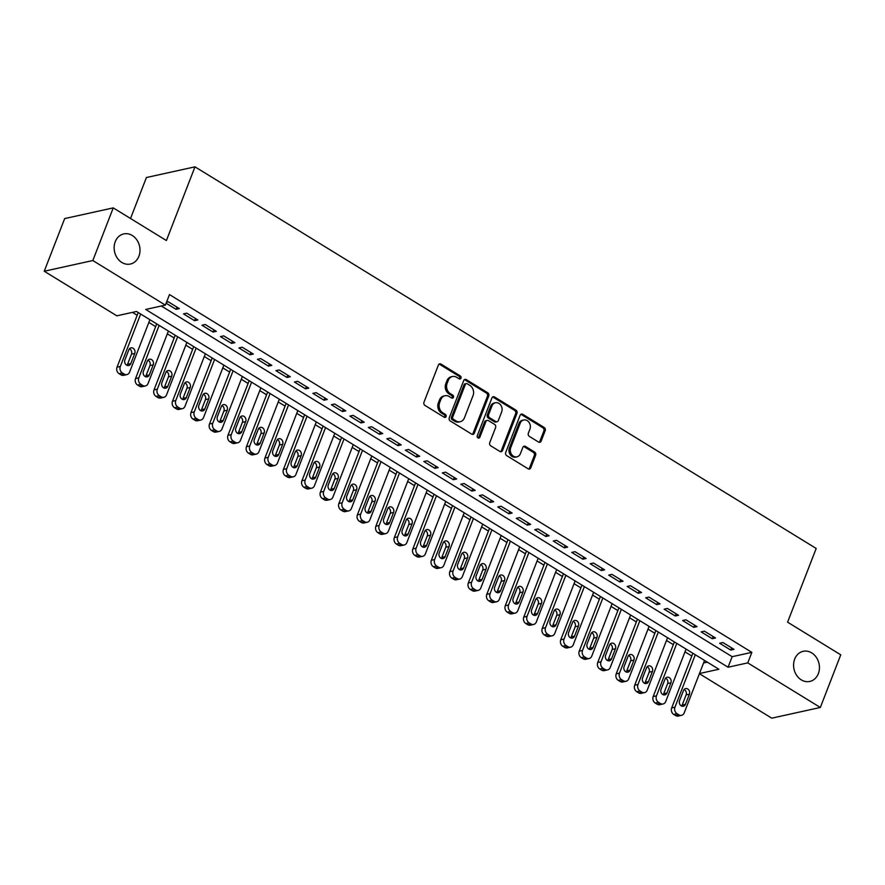 <?xml version="1.0" encoding="UTF-8"?>
<svg xmlns="http://www.w3.org/2000/svg" width="885" height="885" viewBox="0 0 885 885"><rect width="100%" height="100%" fill="white"/><g stroke="black" fill="none" stroke-linecap="round" stroke-linejoin="round"><path stroke-width="1.33" d="M460.997 378.16A1.659 1.372 77.6 0 0 460.288 375.937L441.007 364.089A2.367 1.958 77.6 0 0 438.396 365.04L423.959 402.255A2.367 1.958 77.6 0 0 424.977 405.43L444.259 417.277A1.659 1.372 77.6 0 0 445.376 414.379L442.887 412.852A7.567 6.283 77.6 0 1 439.646 402.664L440.841 399.566A7.567 6.283 77.6 0 1 445.022 395.739A7.567 6.283 77.6 0 1 449.215 396.524L451.715 398.051A1.659 1.372 77.6 0 0 452.832 395.164L450.343 393.626A7.567 6.283 77.6 0 1 447.102 383.448L448.297 380.34A7.567 6.283 77.6 0 1 452.478 376.512A7.567 6.283 77.6 0 1 456.671 377.298L459.171 378.824A1.659 1.372 77.6 0 0 460.997 378.16M459.381 378.935A1.659 1.372 77.6 0 0 458.983 376.225L439.701 364.377A2.367 1.958 77.6 0 0 439.071 364.133M444.469 417.388A1.659 1.372 77.6 0 0 444.06 414.678L441.571 413.14L442.887 412.852M451.925 398.161A1.659 1.372 77.6 0 0 451.516 395.451L449.027 393.913L450.343 393.626M794.675 659.115A15.421 12.799 77.6 0 0 796.666 675.377A15.421 12.799 77.6 0 0 809.819 681.439A15.421 12.799 77.6 0 0 818.337 673.651A15.421 12.799 77.6 0 0 816.335 657.378A15.421 12.799 77.6 0 0 803.182 651.316A15.421 12.799 77.6 0 0 794.675 659.115M115.238 241.705A15.421 12.799 77.6 0 0 117.229 257.977A15.421 12.799 77.6 0 0 130.383 264.04A15.421 12.799 77.6 0 0 138.901 256.241A15.421 12.799 77.6 0 0 136.898 239.979A15.421 12.799 77.6 0 0 123.745 233.917A15.421 12.799 77.6 0 0 115.238 241.705M538.523 442.046A2.367 1.958 77.6 0 0 541.144 441.095L545.193 430.652A2.367 1.958 77.6 0 0 544.175 427.466L522.758 414.313A2.367 1.958 77.6 0 0 520.148 415.264L505.711 452.478A2.367 1.958 77.6 0 0 506.729 455.653L528.146 468.807A2.367 1.958 77.6 0 0 530.757 467.855L535.646 455.255A2.367 1.958 77.6 0 0 534.64 452.069L525.469 446.438A2.367 1.958 77.6 0 0 522.858 447.39L520.424 453.64A6.328 5.255 77.6 0 1 516.94 456.837A6.328 5.255 77.6 0 1 511.541 454.359A6.328 5.255 77.6 0 1 510.722 447.677L520.225 423.185A6.328 5.255 77.6 0 1 523.71 419.988A6.328 5.255 77.6 0 1 529.108 422.477A6.328 5.255 77.6 0 1 529.927 429.148L528.345 433.23A2.367 1.958 77.6 0 0 529.363 436.416L538.523 442.046M699.471 673.529L718.885 669.248L136.511 311.476L116.82 315.812L44.25 271.23L64.671 218.584L113.247 207.886L166.402 240.543L194.988 166.834L816.191 548.457L787.595 622.166L840.75 654.823L820.329 707.469L771.753 718.166L699.404 673.717M113.247 207.886L92.825 260.533L165.384 305.115L145.693 309.451L728.067 667.224L747.759 662.887L820.329 707.469M161.324 306.011L732.16 656.692L751.852 652.356L169.477 294.583L165.384 305.115M751.852 652.356L747.759 662.887M488.752 395.982A2.367 1.958 77.6 0 0 487.735 392.796L466.329 379.643A2.367 1.958 77.6 0 0 463.707 380.594L449.27 417.797A2.367 1.958 77.6 0 0 450.288 420.983L471.705 434.137A2.367 1.958 77.6 0 0 474.316 433.185L488.752 395.982L487.436 396.27A2.367 1.958 77.6 0 0 486.429 393.084L465.012 379.93A2.367 1.958 77.6 0 0 464.393 379.687M494.538 396.978L515.955 410.131A2.367 1.958 77.6 0 1 516.973 413.317L502.536 450.52A2.367 1.958 77.6 0 1 499.925 451.472L490.755 445.841A2.367 1.958 77.6 0 1 489.748 442.666L495.6 427.577A2.367 1.958 77.6 0 0 494.582 424.391L488.509 420.652A2.367 1.958 77.6 0 0 485.887 421.614L479.792 437.323A1.659 1.372 77.6 0 1 477.258 435.763L491.927 397.929A2.367 1.958 77.6 0 1 494.538 396.978L493.233 397.265L514.65 410.419L515.955 410.131M166.126 303.212L176.082 309.33L179.367 308.611L168.272 301.796L166.524 302.183M197.853 319.961L186.757 313.146L183.483 313.876L194.578 320.691L197.853 319.961M216.338 331.322L205.254 324.507L201.968 325.238L213.064 332.052L216.338 331.322M234.835 342.683L223.739 335.869L220.453 336.588L231.549 343.402L234.835 342.683M253.32 354.044L242.225 347.23L238.95 347.949L250.035 354.763L253.32 354.044M271.806 365.394L260.71 358.58L257.435 359.31L268.531 366.124L271.806 365.394M290.291 376.756L279.206 369.941L275.921 370.66L287.017 377.475L290.291 376.756M308.788 388.117L297.692 381.302L294.406 382.021L305.502 388.836L308.788 388.117M327.273 399.467L316.177 392.652L312.892 393.382L323.987 400.197L327.273 399.467M345.758 410.828L334.663 404.014L331.388 404.733L342.473 411.547L345.758 410.828M364.244 422.189L353.159 415.375L349.874 416.094L360.969 422.908L364.244 422.189M382.74 433.539L371.645 426.725L368.359 427.455L379.455 434.269L382.74 433.539M401.226 444.901L390.13 438.086L386.845 438.816L397.94 445.631L401.226 444.901M419.711 456.262L408.616 449.447L405.341 450.166L416.426 456.981L419.711 456.262M438.197 467.623L427.112 460.808L423.827 461.527L434.922 468.342L438.197 467.623M456.693 478.973L445.597 472.159L442.312 472.889L453.408 479.703L456.693 478.973M475.179 490.334L464.083 483.52L460.797 484.239L471.893 491.053L475.179 490.334M493.664 501.695L482.568 494.881L479.294 495.6L490.378 502.415L493.664 501.695M512.149 513.046L501.065 506.231L497.779 506.961L508.875 513.776L512.149 513.046M530.646 524.407L519.55 517.592L516.265 518.311L527.36 525.126L530.646 524.407M549.131 535.768L538.036 528.953L534.75 529.673L545.846 536.487L549.131 535.768M567.617 547.118L556.521 540.304L553.247 541.034L564.331 547.848L567.617 547.118M586.102 558.479L575.018 551.665L571.732 552.395L582.828 559.209L586.102 558.479M604.599 569.84L593.503 563.026L590.218 563.745L601.313 570.559L604.599 569.84M623.084 581.202L611.989 574.387L608.703 575.106L619.799 581.921L623.084 581.202M641.57 592.552L630.474 585.737L627.2 586.467L638.284 593.282L641.57 592.552M660.055 603.913L648.959 597.098L645.685 597.817L656.781 604.632L660.055 603.913M678.541 615.274L667.456 608.46L664.17 609.179L675.266 615.993L678.541 615.274M697.037 626.624L685.941 619.81L682.656 620.54L693.751 627.354L697.037 626.624M715.522 637.985L704.427 631.171L701.152 631.89L712.237 638.704L715.522 637.985M719.638 643.251L730.733 650.066L734.008 649.347L722.912 642.532L719.638 643.251M132.44 312.372L137.175 315.281M148.846 322.45L155.66 326.642M167.331 333.811L174.146 338.004M185.817 345.161L192.642 349.354M204.302 356.522L211.128 360.715M222.799 367.883L229.613 372.076M241.284 379.245L248.099 383.426M259.77 390.595L266.595 394.787M278.255 401.956L285.081 406.149M296.752 413.317L303.566 417.499M315.237 424.667L322.051 428.86M333.722 436.028L340.548 440.221M352.208 447.39L359.033 451.582M370.693 458.74L377.519 462.932M389.19 470.101L396.004 474.294M407.675 481.462L414.49 485.655M426.161 492.823L432.986 497.005M444.646 504.173L451.472 508.366M463.143 515.535L469.957 519.727M481.628 526.896L488.443 531.077M500.113 538.246L506.939 542.439M518.599 549.607L525.424 553.8M537.095 560.968L543.91 565.161M555.581 572.318L562.395 576.511M574.066 583.68L580.892 587.872M592.552 595.041L599.377 599.233M611.048 606.402L617.863 610.584M629.534 617.752L636.348 621.945M648.019 629.113L654.845 633.306M666.505 640.475L673.33 644.656M685.001 651.825L691.816 656.017M703.564 662.998L707.347 662.157M194.988 166.834L146.412 177.531L130.526 218.506M44.25 271.23L92.825 260.533M732.16 656.692L728.067 667.224M176.082 309.33L176.945 307.117M194.578 320.691L195.43 318.478M213.064 332.052L213.916 329.839M231.549 343.402L232.412 341.19M250.035 354.763L250.898 352.551M268.531 366.124L269.383 363.912M287.017 377.475L287.868 375.262M305.502 388.836L306.365 386.623M323.987 400.197L324.85 397.984M342.473 411.547L343.336 409.335M360.969 422.908L361.821 420.696M379.455 434.269L380.318 432.057M397.94 445.631L398.803 443.418M416.426 456.981L417.289 454.768M434.922 468.342L435.774 466.13M453.408 479.703L454.259 477.491M471.893 491.053L472.756 488.841M490.378 502.415L491.241 500.202M508.875 513.776L509.727 511.563M527.36 525.126L528.212 522.913M545.846 536.487L546.709 534.274M564.331 547.848L565.194 545.636M582.828 559.209L583.68 556.997M601.313 570.559L602.165 568.347M619.799 581.921L620.662 579.708M638.284 593.282L639.147 591.069M656.781 604.632L657.632 602.419M675.266 615.993L676.118 613.781M693.751 627.354L694.614 625.142M712.237 638.704L713.1 636.492M730.733 650.066L731.585 647.853M452.478 376.512L451.162 376.811A7.567 6.283 77.6 0 0 446.991 380.627L448.297 380.34M449.027 393.913A7.567 6.283 77.6 0 1 445.786 383.736L446.991 380.627M445.022 395.739L443.706 396.026A7.567 6.283 77.6 0 0 439.535 399.854L440.841 399.566M441.571 413.14A7.567 6.283 77.6 0 1 438.329 402.963L439.535 399.854M472.324 434.391A2.367 1.958 77.6 0 0 473.01 433.473L487.436 396.27M467.203 383.758A1.659 1.372 77.6 0 0 465.366 384.433L452.7 417.089A1.659 1.372 77.6 0 0 453.408 419.313L456.041 420.928A7.567 6.283 77.6 0 0 460.233 421.714A7.567 6.283 77.6 0 0 464.415 417.886L473.066 395.562A7.567 6.283 77.6 0 0 469.824 385.373L467.203 383.758M466.284 383.592L464.968 383.88A1.659 1.372 77.6 0 0 464.05 384.721L465.366 384.433M460.233 421.714L458.917 422.001A7.567 6.283 77.6 0 1 454.724 421.227L452.091 419.601A1.659 1.372 77.6 0 1 451.383 417.377L464.05 384.721M500.545 451.726A2.367 1.958 77.6 0 0 501.231 450.808L515.656 413.605A2.367 1.958 77.6 0 0 514.65 410.419M487.192 420.408L485.876 420.707A2.367 1.958 77.6 0 0 484.571 421.902L478.486 437.61L479.792 437.323M501.673 411.912A6.328 5.255 77.6 0 0 500.855 405.241A6.328 5.255 77.6 0 0 495.456 402.752A6.328 5.255 77.6 0 0 491.96 405.949L488.62 414.578A2.367 1.958 77.6 0 0 489.626 417.764L495.711 421.492A2.367 1.958 77.6 0 0 498.321 420.541L501.673 411.912M495.456 402.752L494.14 403.04A6.328 5.255 77.6 0 0 490.644 406.237L491.96 405.949M497.016 421.736L495.7 422.034A2.367 1.958 77.6 0 1 494.394 421.791L488.31 418.052A2.367 1.958 77.6 0 1 487.303 414.866L490.644 406.237M493.233 397.265A2.367 1.958 77.6 0 0 492.602 397.022M523.71 419.988L522.404 420.275A6.328 5.255 77.6 0 0 518.909 423.472L520.225 423.185M516.94 456.837L515.623 457.125A6.328 5.255 77.6 0 1 510.225 454.647A6.328 5.255 77.6 0 1 509.406 447.965L518.909 423.472M528.765 469.061A2.367 1.958 77.6 0 0 529.44 468.143L534.33 455.543A2.367 1.958 77.6 0 0 533.323 452.357L524.163 446.726A2.367 1.958 77.6 0 0 523.533 446.483M539.142 442.29A2.367 1.958 77.6 0 0 539.828 441.383L543.877 430.94A2.367 1.958 77.6 0 0 542.859 427.754L521.453 414.6A2.367 1.958 77.6 0 0 520.822 414.357M138.237 312.538L117.03 367.198A4.823 4.005 -102.4 0 0 119.099 373.691L120.946 374.82A4.823 4.005 -102.4 0 0 123.623 375.317L126.898 374.598A4.823 4.005 77.6 0 0 129.564 372.154L149.908 319.706M126.898 374.598A4.823 4.005 77.6 0 1 124.232 374.101L122.384 372.961A4.823 4.005 77.6 0 1 120.316 366.478L140.66 314.031M126.942 365.306A3.861 3.197 77.6 0 0 127.551 364.277L131.478 354.166A3.861 3.197 77.6 0 0 129.453 348.79M130.836 363.558L134.763 353.447A3.861 3.197 77.6 0 0 134.255 349.376A3.861 3.197 77.6 0 0 130.969 347.86A3.861 3.197 77.6 0 0 128.845 349.807L124.918 359.918A3.861 3.197 77.6 0 0 125.416 363.989A3.861 3.197 77.6 0 0 128.712 365.505A3.861 3.197 77.6 0 0 130.836 363.558L127.551 364.277M156.722 323.899L135.527 378.559A4.823 4.005 -102.4 0 0 137.584 385.041L139.432 386.181A4.823 4.005 -102.4 0 0 142.109 386.679L145.383 385.948A4.823 4.005 77.6 0 0 148.049 383.515L168.393 331.067M145.383 385.948A4.823 4.005 77.6 0 1 142.717 385.462L140.87 384.322A4.823 4.005 77.6 0 1 138.801 377.84L159.145 325.392M145.428 376.667A3.861 3.197 77.6 0 0 146.047 375.638L149.963 365.527A3.861 3.197 77.6 0 0 147.939 360.14M149.322 374.908L153.249 364.808A3.861 3.197 77.6 0 0 152.751 360.737A3.861 3.197 77.6 0 0 149.454 359.221A3.861 3.197 77.6 0 0 147.33 361.168L143.414 371.28A3.861 3.197 77.6 0 0 143.912 375.351A3.861 3.197 77.6 0 0 147.198 376.866A3.861 3.197 77.6 0 0 149.322 374.908L146.047 375.638M175.208 335.26L154.012 389.92A4.823 4.005 -102.4 0 0 156.07 396.403L157.928 397.542A4.823 4.005 -102.4 0 0 160.594 398.029L163.88 397.31A4.823 4.005 77.6 0 0 166.535 394.876L186.879 342.429M163.88 397.31A4.823 4.005 77.6 0 1 161.203 396.812L159.355 395.683A4.823 4.005 77.6 0 1 157.298 389.201L177.642 336.742M163.924 388.017A3.861 3.197 77.6 0 0 164.533 386.988L168.449 376.888A3.861 3.197 77.6 0 0 166.424 371.501M167.818 386.269L171.734 376.158A3.861 3.197 77.6 0 0 171.236 372.098A3.861 3.197 77.6 0 0 167.951 370.583A3.861 3.197 77.6 0 0 165.816 372.53L161.9 382.641A3.861 3.197 77.6 0 0 162.398 386.701A3.861 3.197 77.6 0 0 165.683 388.216A3.861 3.197 77.6 0 0 167.818 386.269L164.533 386.988M193.704 346.61L172.498 401.281A4.823 4.005 -102.4 0 0 174.566 407.764L176.414 408.892A4.823 4.005 -102.4 0 0 179.08 409.39L182.365 408.671A4.823 4.005 77.6 0 0 185.02 406.237L205.364 353.779M182.365 408.671A4.823 4.005 77.6 0 1 179.699 408.173L177.841 407.034A4.823 4.005 77.6 0 1 175.783 400.551L196.127 348.104M182.41 399.378A3.861 3.197 77.6 0 0 183.018 398.35L186.945 388.238A3.861 3.197 77.6 0 0 184.921 382.862M186.304 397.63L190.22 387.519A3.861 3.197 77.6 0 0 189.722 383.448A3.861 3.197 77.6 0 0 186.436 381.933A3.861 3.197 77.6 0 0 184.301 383.891L180.385 393.991A3.861 3.197 77.6 0 0 180.883 398.062A3.861 3.197 77.6 0 0 184.168 399.577A3.861 3.197 77.6 0 0 186.304 397.63L183.018 398.35M212.19 357.971L190.983 412.631A4.823 4.005 -102.4 0 0 193.052 419.114L194.899 420.253A4.823 4.005 -102.4 0 0 197.565 420.751L200.851 420.021A4.823 4.005 77.6 0 0 203.517 417.587L223.861 365.14M200.851 420.021A4.823 4.005 77.6 0 1 198.185 419.534L196.337 418.395A4.823 4.005 77.6 0 1 194.269 411.912L214.612 359.465M200.895 410.74A3.861 3.197 77.6 0 0 201.503 409.711L205.431 399.6A3.861 3.197 77.6 0 0 203.406 394.212M204.789 408.992L208.716 398.881A3.861 3.197 77.6 0 0 208.207 394.81A3.861 3.197 77.6 0 0 204.922 393.294A3.861 3.197 77.6 0 0 202.798 395.241L198.871 405.352A3.861 3.197 77.6 0 0 199.368 409.423A3.861 3.197 77.6 0 0 202.665 410.939A3.861 3.197 77.6 0 0 204.789 408.992L201.503 409.711M230.675 369.333L209.48 423.992A4.823 4.005 -102.4 0 0 211.537 430.475L213.385 431.615A4.823 4.005 -102.4 0 0 216.062 432.101L219.336 431.382A4.823 4.005 77.6 0 0 222.002 428.948L242.346 376.501M219.336 431.382A4.823 4.005 77.6 0 1 216.67 430.884L214.823 429.756A4.823 4.005 77.6 0 1 212.754 423.273L233.098 370.815M219.38 422.09A3.861 3.197 77.6 0 0 220 421.072L223.916 410.961A3.861 3.197 77.6 0 0 221.892 405.573M223.274 420.342L227.202 410.231A3.861 3.197 77.6 0 0 226.704 406.171A3.861 3.197 77.6 0 0 223.407 404.655A3.861 3.197 77.6 0 0 221.283 406.602L217.367 416.713A3.861 3.197 77.6 0 0 217.865 420.773A3.861 3.197 77.6 0 0 221.15 422.289A3.861 3.197 77.6 0 0 223.274 420.342L220 421.072M249.161 380.683L227.965 435.354A4.823 4.005 -102.4 0 0 230.023 441.836L231.881 442.965A4.823 4.005 -102.4 0 0 234.547 443.462L237.833 442.743A4.823 4.005 77.6 0 0 240.488 440.31L260.832 387.851M237.833 442.743A4.823 4.005 77.6 0 1 235.156 442.246L233.308 441.106A4.823 4.005 77.6 0 1 231.25 434.623L251.594 382.176M237.877 433.451A3.861 3.197 77.6 0 0 238.485 432.422L242.401 422.322A3.861 3.197 77.6 0 0 240.377 416.935M241.771 431.703L245.687 421.592A3.861 3.197 77.6 0 0 245.189 417.521A3.861 3.197 77.6 0 0 241.904 416.005A3.861 3.197 77.6 0 0 239.769 417.963L235.852 428.063A3.861 3.197 77.6 0 0 236.35 432.134A3.861 3.197 77.6 0 0 239.636 433.65A3.861 3.197 77.6 0 0 241.771 431.703L238.485 432.422M267.657 392.044L246.45 446.704A4.823 4.005 -102.4 0 0 248.519 453.186L250.366 454.326A4.823 4.005 -102.4 0 0 253.033 454.824L256.318 454.105A4.823 4.005 77.6 0 0 258.973 451.66L279.317 399.212M256.318 454.105A4.823 4.005 77.6 0 1 253.641 453.607L251.794 452.467A4.823 4.005 77.6 0 1 249.736 445.985L270.08 393.537M256.362 444.812A3.861 3.197 77.6 0 0 256.971 443.783L260.898 433.672A3.861 3.197 77.6 0 0 258.874 428.296M260.256 443.064L264.173 432.953A3.861 3.197 77.6 0 0 263.675 428.882A3.861 3.197 77.6 0 0 260.389 427.366A3.861 3.197 77.6 0 0 258.254 429.313L254.338 439.425A3.861 3.197 77.6 0 0 254.836 443.496A3.861 3.197 77.6 0 0 258.121 445.011A3.861 3.197 77.6 0 0 260.256 443.064L256.971 443.783M286.143 403.405L264.936 458.065A4.823 4.005 -102.4 0 0 267.005 464.548L268.852 465.687A4.823 4.005 -102.4 0 0 271.518 466.185L274.804 465.455A4.823 4.005 77.6 0 0 277.47 463.021L297.814 410.574M274.804 465.455A4.823 4.005 77.6 0 1 272.137 464.957L270.29 463.828A4.823 4.005 77.6 0 1 268.221 457.346L288.565 404.887M274.848 456.162A3.861 3.197 77.6 0 0 275.456 455.144L279.383 445.033A3.861 3.197 77.6 0 0 277.359 439.646M278.742 454.414L282.658 444.314A3.861 3.197 77.6 0 0 282.16 440.243A3.861 3.197 77.6 0 0 278.875 438.728A3.861 3.197 77.6 0 0 276.751 440.675L272.823 450.786A3.861 3.197 77.6 0 0 273.321 454.857A3.861 3.197 77.6 0 0 276.618 456.361A3.861 3.197 77.6 0 0 278.742 454.414L275.456 455.144M304.628 414.766L283.432 469.426A4.823 4.005 -102.4 0 0 285.49 475.909L287.337 477.048A4.823 4.005 -102.4 0 0 290.014 477.535L293.289 476.816A4.823 4.005 77.6 0 0 295.955 474.382L316.299 421.924M293.289 476.816A4.823 4.005 77.6 0 1 290.623 476.318L288.776 475.179A4.823 4.005 77.6 0 1 286.707 468.696L307.051 416.249M293.333 467.523A3.861 3.197 77.6 0 0 293.953 466.495L297.869 456.394A3.861 3.197 77.6 0 0 295.844 451.007M297.227 465.776L301.154 455.664A3.861 3.197 77.6 0 0 300.657 451.604A3.861 3.197 77.6 0 0 297.36 450.089A3.861 3.197 77.6 0 0 295.236 452.036L291.309 462.136A3.861 3.197 77.6 0 0 291.818 466.207A3.861 3.197 77.6 0 0 295.103 467.722A3.861 3.197 77.6 0 0 297.227 465.776L293.953 466.495M323.113 426.116L301.918 480.776A4.823 4.005 -102.4 0 0 303.975 487.27L305.834 488.398A4.823 4.005 -102.4 0 0 308.5 488.896L311.785 488.177A4.823 4.005 77.6 0 0 314.44 485.732L334.784 433.285M311.785 488.177A4.823 4.005 77.6 0 1 309.108 487.679L307.261 486.54A4.823 4.005 77.6 0 1 305.203 480.057L325.547 427.61M311.83 478.885A3.861 3.197 77.6 0 0 312.438 477.856L316.354 467.745A3.861 3.197 77.6 0 0 314.33 462.368M315.724 477.137L319.64 467.026A3.861 3.197 77.6 0 0 319.142 462.955A3.861 3.197 77.6 0 0 315.856 461.439A3.861 3.197 77.6 0 0 313.721 463.386L309.805 473.497A3.861 3.197 77.6 0 0 310.303 477.568A3.861 3.197 77.6 0 0 313.589 479.084A3.861 3.197 77.6 0 0 315.724 477.137L312.438 477.856M341.61 437.478L320.403 492.137A4.823 4.005 -102.4 0 0 322.472 498.62L324.319 499.759A4.823 4.005 -102.4 0 0 326.985 500.257L330.271 499.527A4.823 4.005 77.6 0 0 332.926 497.093L353.27 444.646M330.271 499.527A4.823 4.005 77.6 0 1 327.594 499.04L325.746 497.901A4.823 4.005 77.6 0 1 323.689 491.418L344.033 438.971M330.315 490.246A3.861 3.197 77.6 0 0 330.924 489.217L334.851 479.106A3.861 3.197 77.6 0 0 332.826 473.718M334.209 488.487L338.125 478.387A3.861 3.197 77.6 0 0 337.627 474.316A3.861 3.197 77.6 0 0 334.342 472.8A3.861 3.197 77.6 0 0 332.207 474.747L328.291 484.858A3.861 3.197 77.6 0 0 328.789 488.929A3.861 3.197 77.6 0 0 332.074 490.445A3.861 3.197 77.6 0 0 334.209 488.487L330.924 489.217M360.095 448.839L338.889 503.499A4.823 4.005 -102.4 0 0 340.957 509.981L342.805 511.121A4.823 4.005 -102.4 0 0 345.471 511.607L348.756 510.888A4.823 4.005 77.6 0 0 351.422 508.455L371.766 456.007M348.756 510.888A4.823 4.005 77.6 0 1 346.09 510.391L344.243 509.262A4.823 4.005 77.6 0 1 342.174 502.78L362.518 450.321M348.801 501.596A3.861 3.197 77.6 0 0 349.409 500.567L353.336 490.467A3.861 3.197 77.6 0 0 351.312 485.08M352.695 499.848L356.611 489.737A3.861 3.197 77.6 0 0 356.113 485.677A3.861 3.197 77.6 0 0 352.827 484.161A3.861 3.197 77.6 0 0 350.703 486.108L346.776 496.219A3.861 3.197 77.6 0 0 347.274 500.279A3.861 3.197 77.6 0 0 350.571 501.795A3.861 3.197 77.6 0 0 352.695 499.848L349.409 500.567M378.581 460.189L357.385 514.86A4.823 4.005 -102.4 0 0 359.443 521.342L361.29 522.471A4.823 4.005 -102.4 0 0 363.967 522.969L367.242 522.25A4.823 4.005 77.6 0 0 369.908 519.816L390.252 467.357M367.242 522.25A4.823 4.005 77.6 0 1 364.576 521.752L362.728 520.612A4.823 4.005 77.6 0 1 360.66 514.13L381.004 461.682M367.286 512.957A3.861 3.197 77.6 0 0 367.906 511.928L371.822 501.817A3.861 3.197 77.6 0 0 369.797 496.441M371.18 511.209L375.107 501.098A3.861 3.197 77.6 0 0 374.609 497.027A3.861 3.197 77.6 0 0 371.313 495.512A3.861 3.197 77.6 0 0 369.189 497.47L365.262 507.57A3.861 3.197 77.6 0 0 365.77 511.641A3.861 3.197 77.6 0 0 369.056 513.156A3.861 3.197 77.6 0 0 371.18 511.209L367.906 511.928M397.066 471.55L375.871 526.21A4.823 4.005 -102.4 0 0 377.928 532.693L379.776 533.832A4.823 4.005 -102.4 0 0 382.453 534.33L385.738 533.6A4.823 4.005 77.6 0 0 388.393 531.166L408.737 478.719M385.738 533.6A4.823 4.005 77.6 0 1 383.061 533.113L381.214 531.973A4.823 4.005 77.6 0 1 379.145 525.491L399.489 473.044M385.783 524.318A3.861 3.197 77.6 0 0 386.391 523.289L390.307 513.178A3.861 3.197 77.6 0 0 388.283 507.791M389.666 522.57L393.593 512.459A3.861 3.197 77.6 0 0 393.095 508.388A3.861 3.197 77.6 0 0 389.809 506.873A3.861 3.197 77.6 0 0 387.674 508.82L383.758 518.931A3.861 3.197 77.6 0 0 384.256 523.002A3.861 3.197 77.6 0 0 387.541 524.517A3.861 3.197 77.6 0 0 389.666 522.57L386.391 523.289M415.563 482.911L394.356 537.571A4.823 4.005 -102.4 0 0 396.425 544.054L398.272 545.193A4.823 4.005 -102.4 0 0 400.938 545.68L404.224 544.961A4.823 4.005 77.6 0 0 406.879 542.527L427.223 490.08M404.224 544.961A4.823 4.005 77.6 0 1 401.547 544.463L399.699 543.335A4.823 4.005 77.6 0 1 397.642 536.852L417.985 484.394M404.268 535.668A3.861 3.197 77.6 0 0 404.876 534.651L408.793 524.539A3.861 3.197 77.6 0 0 406.779 519.152M408.162 533.92L412.078 523.809A3.861 3.197 77.6 0 0 411.58 519.749A3.861 3.197 77.6 0 0 408.295 518.234A3.861 3.197 77.6 0 0 406.16 520.181L402.244 530.292A3.861 3.197 77.6 0 0 402.741 534.352A3.861 3.197 77.6 0 0 406.027 535.867A3.861 3.197 77.6 0 0 408.162 533.92L404.876 534.651M434.048 494.261L412.841 548.932A4.823 4.005 -102.4 0 0 414.91 555.415L416.758 556.543A4.823 4.005 -102.4 0 0 419.424 557.041L422.709 556.322A4.823 4.005 77.6 0 0 425.375 553.888L445.719 501.43M422.709 556.322A4.823 4.005 77.6 0 1 420.043 555.824L418.196 554.685A4.823 4.005 77.6 0 1 416.127 548.202L436.471 495.755M422.753 547.03A3.861 3.197 77.6 0 0 423.362 546.001L427.289 535.901A3.861 3.197 77.6 0 0 425.265 530.513M426.647 545.282L430.564 535.171A3.861 3.197 77.6 0 0 430.066 531.1A3.861 3.197 77.6 0 0 426.78 529.584A3.861 3.197 77.6 0 0 424.656 531.542L420.729 541.642A3.861 3.197 77.6 0 0 421.227 545.713A3.861 3.197 77.6 0 0 424.523 547.229A3.861 3.197 77.6 0 0 426.647 545.282L423.362 546.001M452.534 505.623L431.338 560.282A4.823 4.005 -102.4 0 0 433.396 566.765L435.243 567.904A4.823 4.005 -102.4 0 0 437.92 568.402L441.195 567.683A4.823 4.005 77.6 0 0 443.861 565.238L464.205 512.791M441.195 567.683A4.823 4.005 77.6 0 1 438.529 567.185L436.681 566.046A4.823 4.005 77.6 0 1 434.612 559.563L454.956 507.116M441.239 558.391A3.861 3.197 77.6 0 0 441.858 557.362L445.774 547.251A3.861 3.197 77.6 0 0 443.75 541.874M445.133 556.643L449.06 546.532A3.861 3.197 77.6 0 0 448.551 542.461A3.861 3.197 77.6 0 0 445.266 540.945A3.861 3.197 77.6 0 0 443.142 542.892L439.214 553.003A3.861 3.197 77.6 0 0 439.723 557.074A3.861 3.197 77.6 0 0 443.009 558.59A3.861 3.197 77.6 0 0 445.133 556.643L441.858 557.362M471.019 516.984L449.823 571.644A4.823 4.005 -102.4 0 0 451.881 578.126L453.728 579.266A4.823 4.005 -102.4 0 0 456.406 579.764L459.691 579.033A4.823 4.005 77.6 0 0 462.346 576.6L482.69 524.152M459.691 579.033A4.823 4.005 77.6 0 1 457.014 578.536L455.167 577.407A4.823 4.005 77.6 0 1 453.098 570.925L473.442 518.466M459.735 569.741A3.861 3.197 77.6 0 0 460.344 568.723L464.26 558.612A3.861 3.197 77.6 0 0 462.235 553.225M463.618 567.993L467.545 557.893A3.861 3.197 77.6 0 0 467.048 553.822A3.861 3.197 77.6 0 0 463.762 552.306A3.861 3.197 77.6 0 0 461.627 554.253L457.711 564.365A3.861 3.197 77.6 0 0 458.209 568.436A3.861 3.197 77.6 0 0 461.494 569.94A3.861 3.197 77.6 0 0 463.618 567.993L460.344 568.723M489.516 528.345L468.309 583.005A4.823 4.005 -102.4 0 0 470.377 589.487L472.225 590.616A4.823 4.005 -102.4 0 0 474.891 591.114L478.177 590.395A4.823 4.005 77.6 0 0 480.832 587.961L501.175 535.502M478.177 590.395A4.823 4.005 77.6 0 1 475.499 589.897L473.652 588.757A4.823 4.005 77.6 0 1 471.594 582.275L491.938 529.827M478.221 581.102A3.861 3.197 77.6 0 0 478.829 580.073L482.745 569.973A3.861 3.197 77.6 0 0 480.732 564.586M482.115 579.354L486.031 569.243A3.861 3.197 77.6 0 0 485.533 565.183A3.861 3.197 77.6 0 0 482.248 563.668A3.861 3.197 77.6 0 0 480.112 565.615L476.196 575.715A3.861 3.197 77.6 0 0 476.694 579.786A3.861 3.197 77.6 0 0 479.98 581.301A3.861 3.197 77.6 0 0 482.115 579.354L478.829 580.073M508.001 539.695L486.794 594.355A4.823 4.005 -102.4 0 0 488.863 600.849L490.71 601.977A4.823 4.005 -102.4 0 0 493.376 602.475L496.662 601.756A4.823 4.005 77.6 0 0 499.328 599.311L519.672 546.864M496.662 601.756A4.823 4.005 77.6 0 1 493.996 601.258L492.137 600.119A4.823 4.005 77.6 0 1 490.08 593.636L510.424 541.189M496.706 592.463A3.861 3.197 77.6 0 0 497.315 591.434L501.242 581.323A3.861 3.197 77.6 0 0 499.217 575.947M500.6 590.715L504.516 580.604A3.861 3.197 77.6 0 0 504.019 576.533A3.861 3.197 77.6 0 0 500.733 575.018A3.861 3.197 77.6 0 0 498.609 576.965L494.682 587.076A3.861 3.197 77.6 0 0 495.18 591.147A3.861 3.197 77.6 0 0 498.476 592.662A3.861 3.197 77.6 0 0 500.6 590.715L497.315 591.434M526.486 551.056L505.28 605.716A4.823 4.005 -102.4 0 0 507.348 612.199L509.196 613.338A4.823 4.005 -102.4 0 0 511.873 613.836L515.147 613.106A4.823 4.005 77.6 0 0 517.813 610.672L538.157 558.225M515.147 613.106A4.823 4.005 77.6 0 1 512.481 612.619L510.634 611.48A4.823 4.005 77.6 0 1 508.565 604.997L528.909 552.55M515.192 603.824A3.861 3.197 77.6 0 0 515.811 602.796L519.727 592.684A3.861 3.197 77.6 0 0 517.703 587.297M519.086 602.065L523.013 591.965A3.861 3.197 77.6 0 0 522.504 587.894A3.861 3.197 77.6 0 0 519.218 586.379A3.861 3.197 77.6 0 0 517.094 588.326L513.167 598.437A3.861 3.197 77.6 0 0 513.676 602.508A3.861 3.197 77.6 0 0 516.962 604.024A3.861 3.197 77.6 0 0 519.086 602.065L515.811 602.796M544.972 562.417L523.776 617.077A4.823 4.005 -102.4 0 0 525.834 623.56L527.681 624.699A4.823 4.005 -102.4 0 0 530.358 625.186L533.633 624.467A4.823 4.005 77.6 0 0 536.299 622.033L556.643 569.586M533.633 624.467A4.823 4.005 77.6 0 1 530.967 623.969L529.119 622.841A4.823 4.005 77.6 0 1 527.051 616.358L547.395 563.9M533.688 615.175A3.861 3.197 77.6 0 0 534.297 614.146L538.213 604.046A3.861 3.197 77.6 0 0 536.188 598.658M537.571 613.427L541.498 603.316A3.861 3.197 77.6 0 0 541 599.256A3.861 3.197 77.6 0 0 537.704 597.74A3.861 3.197 77.6 0 0 535.58 599.687L531.664 609.798A3.861 3.197 77.6 0 0 532.162 613.858A3.861 3.197 77.6 0 0 535.447 615.374A3.861 3.197 77.6 0 0 537.571 613.427L534.297 614.146M563.468 573.768L542.262 628.438A4.823 4.005 -102.4 0 0 544.33 634.921L546.178 636.049A4.823 4.005 -102.4 0 0 548.844 636.547L552.129 635.828A4.823 4.005 77.6 0 0 554.784 633.394L575.128 580.936M552.129 635.828A4.823 4.005 77.6 0 1 549.452 635.33L547.605 634.191A4.823 4.005 77.6 0 1 545.547 627.708L565.891 575.261M552.174 626.536A3.861 3.197 77.6 0 0 552.782 625.507L556.698 615.396A3.861 3.197 77.6 0 0 554.685 610.019M556.068 624.788L559.984 614.677A3.861 3.197 77.6 0 0 559.486 610.606A3.861 3.197 77.6 0 0 556.2 609.09A3.861 3.197 77.6 0 0 554.065 611.048L550.149 621.148A3.861 3.197 77.6 0 0 550.647 625.219A3.861 3.197 77.6 0 0 553.933 626.735A3.861 3.197 77.6 0 0 556.068 624.788L552.782 625.507M581.954 585.129L560.747 639.789A4.823 4.005 -102.4 0 0 562.816 646.271L564.663 647.411A4.823 4.005 -102.4 0 0 567.329 647.908L570.615 647.178A4.823 4.005 77.6 0 0 573.27 644.745L593.625 592.297M570.615 647.178A4.823 4.005 77.6 0 1 567.949 646.692L566.09 645.552A4.823 4.005 77.6 0 1 564.033 639.07L584.377 586.622M570.659 637.897A3.861 3.197 77.6 0 0 571.267 636.868L575.195 626.757A3.861 3.197 77.6 0 0 573.17 621.37M574.553 636.149L578.469 626.038A3.861 3.197 77.6 0 0 577.971 621.967A3.861 3.197 77.6 0 0 574.686 620.451A3.861 3.197 77.6 0 0 572.562 622.398L568.635 632.51A3.861 3.197 77.6 0 0 569.132 636.581A3.861 3.197 77.6 0 0 572.418 638.096A3.861 3.197 77.6 0 0 574.553 636.149L571.267 636.868M600.439 596.49L579.232 651.15A4.823 4.005 -102.4 0 0 581.301 657.632L583.149 658.772A4.823 4.005 -102.4 0 0 585.826 659.259L589.1 658.54A4.823 4.005 77.6 0 0 591.766 656.106L612.11 603.658M589.1 658.54A4.823 4.005 77.6 0 1 586.434 658.042L584.587 656.913A4.823 4.005 77.6 0 1 582.518 650.431L602.862 597.972M589.144 649.247A3.861 3.197 77.6 0 0 589.753 648.229L593.68 638.118A3.861 3.197 77.6 0 0 591.656 632.731M593.038 647.499L596.966 637.388A3.861 3.197 77.6 0 0 596.457 633.328A3.861 3.197 77.6 0 0 593.171 631.813A3.861 3.197 77.6 0 0 591.047 633.76L587.12 643.871A3.861 3.197 77.6 0 0 587.618 647.931A3.861 3.197 77.6 0 0 590.914 649.446A3.861 3.197 77.6 0 0 593.038 647.499L589.753 648.229M618.925 607.84L597.729 662.511A4.823 4.005 -102.4 0 0 599.787 668.994L601.634 670.122A4.823 4.005 -102.4 0 0 604.311 670.62L607.586 669.901A4.823 4.005 77.6 0 0 610.252 667.467L630.596 615.009M607.586 669.901A4.823 4.005 77.6 0 1 604.92 669.403L603.072 668.264A4.823 4.005 77.6 0 1 601.003 661.781L621.347 609.334M607.63 660.608A3.861 3.197 77.6 0 0 608.249 659.579L612.166 649.468A3.861 3.197 77.6 0 0 610.141 644.092M611.524 658.86L615.451 648.749A3.861 3.197 77.6 0 0 614.953 644.678A3.861 3.197 77.6 0 0 611.657 643.163A3.861 3.197 77.6 0 0 609.533 645.121L605.617 655.221A3.861 3.197 77.6 0 0 606.114 659.292A3.861 3.197 77.6 0 0 609.4 660.807A3.861 3.197 77.6 0 0 611.524 658.86L608.249 659.579M637.421 619.201L616.214 673.861A4.823 4.005 -102.4 0 0 618.272 680.344L620.131 681.483A4.823 4.005 -102.4 0 0 622.797 681.981L626.082 681.262A4.823 4.005 77.6 0 0 628.737 678.817L649.081 626.37M626.082 681.262A4.823 4.005 77.6 0 1 623.405 680.764L621.558 679.625A4.823 4.005 77.6 0 1 619.5 673.142L639.844 620.695M626.126 671.969A3.861 3.197 77.6 0 0 626.735 670.941L630.651 660.829A3.861 3.197 77.6 0 0 628.627 655.453M630.02 670.222L633.937 660.11A3.861 3.197 77.6 0 0 633.439 656.039A3.861 3.197 77.6 0 0 630.153 654.524A3.861 3.197 77.6 0 0 628.018 656.471L624.102 666.582A3.861 3.197 77.6 0 0 624.6 670.653A3.861 3.197 77.6 0 0 627.885 672.169A3.861 3.197 77.6 0 0 630.02 670.222L626.735 670.941M655.907 630.562L634.7 685.222A4.823 4.005 -102.4 0 0 636.769 691.705L638.616 692.844A4.823 4.005 -102.4 0 0 641.282 693.342L644.568 692.612A4.823 4.005 77.6 0 0 647.223 690.178L667.567 637.731M644.568 692.612A4.823 4.005 77.6 0 1 641.902 692.114L640.043 690.986A4.823 4.005 77.6 0 1 637.985 684.503L658.329 632.045M644.612 683.32A3.861 3.197 77.6 0 0 645.22 682.302L649.147 672.191A3.861 3.197 77.6 0 0 647.123 666.803M648.506 681.572L652.422 671.472A3.861 3.197 77.6 0 0 651.924 667.401A3.861 3.197 77.6 0 0 648.639 665.885A3.861 3.197 77.6 0 0 646.504 667.832L642.587 677.943A3.861 3.197 77.6 0 0 643.085 682.014A3.861 3.197 77.6 0 0 646.371 683.519A3.861 3.197 77.6 0 0 648.506 681.572L645.22 682.302M674.392 641.924L653.185 696.583A4.823 4.005 -102.4 0 0 655.254 703.066L657.101 704.194A4.823 4.005 -102.4 0 0 659.779 704.692L663.053 703.973A4.823 4.005 77.6 0 0 665.719 701.539L686.063 649.081M663.053 703.973A4.823 4.005 77.6 0 1 660.387 703.475L658.54 702.336A4.823 4.005 77.6 0 1 656.471 695.853L676.815 643.406M663.097 694.681A3.861 3.197 77.6 0 0 663.706 693.652L667.633 683.552A3.861 3.197 77.6 0 0 665.608 678.164M666.991 692.933L670.918 682.822A3.861 3.197 77.6 0 0 670.41 678.762A3.861 3.197 77.6 0 0 667.124 677.246A3.861 3.197 77.6 0 0 665 679.193L661.073 689.293A3.861 3.197 77.6 0 0 661.571 693.364A3.861 3.197 77.6 0 0 664.867 694.88A3.861 3.197 77.6 0 0 666.991 692.933L663.706 693.652M692.878 653.274L671.682 707.934A4.823 4.005 -102.4 0 0 673.739 714.427L675.587 715.556A4.823 4.005 -102.4 0 0 678.264 716.053L681.538 715.334A4.823 4.005 77.6 0 0 684.205 712.89L704.548 660.442M681.538 715.334A4.823 4.005 77.6 0 1 678.872 714.837L677.025 713.697A4.823 4.005 77.6 0 1 674.956 707.215L695.3 654.767M681.583 706.042A3.861 3.197 77.6 0 0 682.202 705.013L686.118 694.902A3.861 3.197 77.6 0 0 684.094 689.526M685.477 704.294L689.404 694.183A3.861 3.197 77.6 0 0 688.906 690.112A3.861 3.197 77.6 0 0 685.609 688.596A3.861 3.197 77.6 0 0 683.486 690.543L679.569 700.654A3.861 3.197 77.6 0 0 680.067 704.725A3.861 3.197 77.6 0 0 683.353 706.241A3.861 3.197 77.6 0 0 685.477 704.294L682.202 705.013M458.983 376.225L460.288 375.937M444.06 414.678L445.376 414.379M451.516 395.451L452.832 395.164M445.786 383.736L447.102 383.448M438.329 402.963L439.646 402.664M439.701 364.377L441.007 364.089M473.01 433.473L474.316 433.185M465.012 379.93L466.329 379.643M486.429 393.084L487.735 392.796M451.383 417.377L452.7 417.089M452.091 419.601L453.408 419.313M454.724 421.227L456.041 420.928M515.656 413.605L516.973 413.317M501.231 450.808L502.536 450.52M484.571 421.902L485.887 421.614M487.303 414.866L488.62 414.578M488.31 418.052L489.626 417.764M494.394 421.791L495.711 421.492M509.406 447.965L510.722 447.677M524.163 446.726L525.469 446.438M533.323 452.357L534.64 452.069M534.33 455.543L535.646 455.255M529.44 468.143L530.757 467.855M521.453 414.6L522.758 414.313M542.859 427.754L544.175 427.466M543.877 430.94L545.193 430.652M539.828 441.383L541.144 441.095M120.316 366.478L117.03 367.198M122.384 372.961L119.099 373.691M124.232 374.101L120.946 374.82M131.478 354.166L134.763 353.447M138.801 377.84L135.527 378.559M140.87 384.322L137.584 385.041M142.717 385.462L139.432 386.181M149.963 365.527L153.249 364.808M157.298 389.201L154.012 389.92M159.355 395.683L156.07 396.403M161.203 396.812L157.928 397.542M168.449 376.888L171.734 376.158M175.783 400.551L172.498 401.281M177.841 407.034L174.566 407.764M179.699 408.173L176.414 408.892M186.945 388.238L190.22 387.519M194.269 411.912L190.983 412.631M196.337 418.395L193.052 419.114M198.185 419.534L194.899 420.253M205.431 399.6L208.716 398.881M212.754 423.273L209.48 423.992M214.823 429.756L211.537 430.475M216.67 430.884L213.385 431.615M223.916 410.961L227.202 410.231M231.25 434.623L227.965 435.354M233.308 441.106L230.023 441.836M235.156 442.246L231.881 442.965M242.401 422.322L245.687 421.592M249.736 445.985L246.45 446.704M251.794 452.467L248.519 453.186M253.641 453.607L250.366 454.326M260.898 433.672L264.173 432.953M268.221 457.346L264.936 458.065M270.29 463.828L267.005 464.548M272.137 464.957L268.852 465.687M279.383 445.033L282.658 444.314M286.707 468.696L283.432 469.426M288.776 475.179L285.49 475.909M290.623 476.318L287.337 477.048M297.869 456.394L301.154 455.664M305.203 480.057L301.918 480.776M307.261 486.54L303.975 487.27M309.108 487.679L305.834 488.398M316.354 467.745L319.64 467.026M323.689 491.418L320.403 492.137M325.746 497.901L322.472 498.62M327.594 499.04L324.319 499.759M334.851 479.106L338.125 478.387M342.174 502.78L338.889 503.499M344.243 509.262L340.957 509.981M346.09 510.391L342.805 511.121M353.336 490.467L356.611 489.737M360.66 514.13L357.385 514.86M362.728 520.612L359.443 521.342M364.576 521.752L361.29 522.471M371.822 501.817L375.107 501.098M379.145 525.491L375.871 526.21M381.214 531.973L377.928 532.693M383.061 533.113L379.776 533.832M390.307 513.178L393.593 512.459M397.642 536.852L394.356 537.571M399.699 543.335L396.425 544.054M401.547 544.463L398.272 545.193M408.793 524.539L412.078 523.809M416.127 548.202L412.841 548.932M418.196 554.685L414.91 555.415M420.043 555.824L416.758 556.543M427.289 535.901L430.564 535.171M434.612 559.563L431.338 560.282M436.681 566.046L433.396 566.765M438.529 567.185L435.243 567.904M445.774 547.251L449.06 546.532M453.098 570.925L449.823 571.644M455.167 577.407L451.881 578.126M457.014 578.536L453.728 579.266M464.26 558.612L467.545 557.893M471.594 582.275L468.309 583.005M473.652 588.757L470.377 589.487M475.499 589.897L472.225 590.616M482.745 569.973L486.031 569.243M490.08 593.636L486.794 594.355M492.137 600.119L488.863 600.849M493.996 601.258L490.71 601.977M501.242 581.323L504.516 580.604M508.565 604.997L505.28 605.716M510.634 611.48L507.348 612.199M512.481 612.619L509.196 613.338M519.727 592.684L523.013 591.965M527.051 616.358L523.776 617.077M529.119 622.841L525.834 623.56M530.967 623.969L527.681 624.699M538.213 604.046L541.498 603.316M545.547 627.708L542.262 628.438M547.605 634.191L544.33 634.921M549.452 635.33L546.178 636.049M556.698 615.396L559.984 614.677M564.033 639.07L560.747 639.789M566.09 645.552L562.816 646.271M567.949 646.692L564.663 647.411M575.195 626.757L578.469 626.038M582.518 650.431L579.232 651.15M584.587 656.913L581.301 657.632M586.434 658.042L583.149 658.772M593.68 638.118L596.966 637.388M601.003 661.781L597.729 662.511M603.072 668.264L599.787 668.994M604.92 669.403L601.634 670.122M612.166 649.468L615.451 648.749M619.5 673.142L616.214 673.861M621.558 679.625L618.272 680.344M623.405 680.764L620.131 681.483M630.651 660.829L633.937 660.11M637.985 684.503L634.7 685.222M640.043 690.986L636.769 691.705M641.902 692.114L638.616 692.844M649.147 672.191L652.422 671.472M656.471 695.853L653.185 696.583M658.54 702.336L655.254 703.066M660.387 703.475L657.101 704.194M667.633 683.552L670.918 682.822M674.956 707.215L671.682 707.934M677.025 713.697L673.739 714.427M678.872 714.837L675.587 715.556M686.118 694.902L689.404 694.183"/></g></svg>
